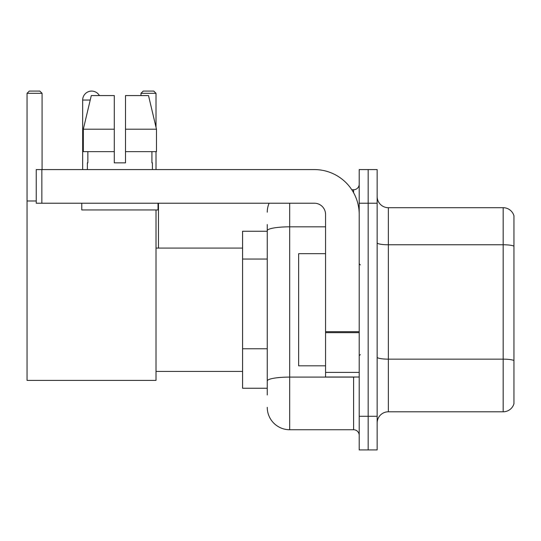 <?xml version="1.0" encoding="UTF-8"?>
<svg xmlns="http://www.w3.org/2000/svg" width="541" height="541" viewBox="0 0 541 541"><rect width="100%" height="100%" fill="white"/><g stroke="black" fill="none" stroke-linecap="round" stroke-linejoin="round"><path stroke-width="0.81" d="M267.247 231.25L242.578 231.25L242.578 388.242L267.247 388.242M267.247 394.971L267.247 224.522M359.204 416.279L359.204 449.923L368.171 449.923L368.171 416.279L368.171 449.923L377.145 449.923L377.145 416.279L368.171 416.279L368.171 203.22L368.171 416.279L359.204 416.279L359.204 203.22L368.171 203.22L368.171 169.576L368.171 203.22L377.145 203.22L377.145 416.279M377.145 203.22L377.145 169.576L359.204 169.576L359.204 203.22M289.678 203.22L289.678 429.737L353.591 429.737L353.591 377.03M351.806 189.763L353.591 189.763A5.606 5.606 0 0 0 359.204 184.156M267.247 252.322L267.247 230.723A22.424 3.895 180 0 1 289.678 226.828L325.56 226.828M359.204 435.343A5.606 5.606 0 0 0 353.591 429.737M267.247 212.187A22.424 22.424 0 0 1 269.12 203.22M289.678 429.737A22.424 22.424 0 0 1 267.247 407.305M377.145 423.008A11.212 11.212 0 0 1 388.357 411.796L503.184 411.796L503.184 207.703L388.357 207.703A11.212 11.212 0 0 1 377.145 196.491A11.212 11.212 0 0 0 388.357 207.703L388.357 411.796M513.95 215.778A11.212 11.212 0 0 0 503.184 207.703A11.212 11.212 0 0 1 513.95 215.778L513.95 403.721A11.212 11.212 0 0 1 503.184 411.796M125.505 162.848L114.293 162.848L125.505 162.848L114.293 162.848L125.505 162.848L125.505 95.568L148.511 95.568L156.477 129.204L156.477 151.636L125.505 151.636M156.011 93.323L140.985 93.323L143.223 91.077L153.766 91.077L156.011 93.323L156.011 127.216L156.477 129.204L125.505 129.204M82.672 169.576L82.672 100.051A8.974 8.974 0 0 1 99.409 95.568M156.011 209.949L156.011 380.397L27.05 380.397L27.05 93.323L29.295 91.077L39.831 91.077L42.076 93.323L27.05 93.323M42.076 169.576L42.076 93.323M27.05 200.975L36.247 200.975M156.011 151.636L156.011 169.576M140.985 93.323L140.985 95.568M89.407 91.361A7.29 7.29 0 0 1 91.415 91.077A7.29 7.29 0 0 1 91.524 91.084M359.204 377.03L325.56 377.03L325.56 331.687L359.204 331.687M359.204 214.432A44.856 44.856 0 0 0 314.348 169.576L41.853 169.576L41.853 203.22L314.348 203.22A11.212 11.212 0 0 1 325.56 214.432L325.56 331.687M41.853 203.22L36.247 203.22L36.247 169.576L41.853 169.576M87.378 162.848L87.865 162.848L87.378 162.848L87.378 169.576M152.42 162.848L151.933 162.848L152.42 162.848L152.42 169.576M151.933 151.636L151.933 162.848M114.293 129.204L83.321 129.204L91.287 95.568L114.293 95.568L114.293 162.848M87.865 162.848L87.865 151.636M81.772 203.22L81.772 209.949L158.026 209.949L158.026 203.22M114.293 151.636L83.321 151.636L83.321 129.204L91.287 95.568M156.477 151.636L156.477 129.204L148.511 95.568M325.56 253.682L298.646 253.682L298.646 365.817L325.56 365.817M267.247 259.051L242.578 259.051M267.247 348.762L242.578 348.762M355.538 377.03A5.606 0.974 0 0 1 353.591 377.091L289.678 377.091A22.424 3.895 180 0 0 267.247 380.986M353.591 192.718L353.591 189.763M513.95 246.169A11.212 1.948 180 0 0 503.184 244.769L388.357 244.769A11.212 1.948 0 0 1 377.145 242.821M513.95 360.549A11.212 1.948 180 0 0 503.184 359.15L388.357 359.15A11.212 1.948 -0 0 1 377.145 357.202M90.225 100.051L82.672 100.051M359.204 332.661L325.56 332.661M325.56 372.397L359.204 372.397M156.011 371.424L242.578 371.424M156.011 248.076L242.578 248.076M158.472 248.076L158.472 203.22M360.32 264.894L359.204 263.771M360.32 354.605L359.204 355.721"/></g></svg>
